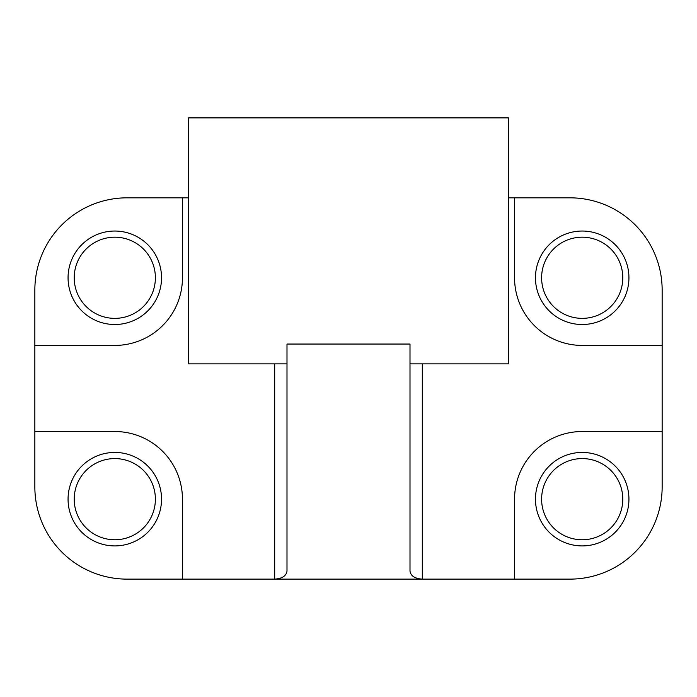 <?xml version="1.0" encoding="UTF-8"?>
<svg xmlns="http://www.w3.org/2000/svg" width="697" height="697" viewBox="0 0 697 697"><rect width="100%" height="100%" fill="white"/><g stroke="black" fill="none" stroke-linecap="round" stroke-linejoin="round"><path stroke-width="1.05" d="M161.538 499.174A46.743 46.743 0 0 1 114.796 545.917A46.743 46.743 0 0 1 68.062 499.174A46.743 46.743 0 0 1 114.796 452.431A46.743 46.743 0 0 1 161.538 499.174M74.213 499.174A40.592 40.592 0 0 0 114.796 539.766A40.592 40.592 0 0 0 155.387 499.174A40.592 40.592 0 0 0 114.796 458.582A40.592 40.592 0 0 0 74.213 499.174M628.938 499.174A46.743 46.743 0 0 1 582.204 545.917A46.743 46.743 0 0 1 535.462 499.174A46.743 46.743 0 0 1 582.204 452.431A46.743 46.743 0 0 1 628.938 499.174M541.613 499.174A40.592 40.592 0 0 0 582.204 539.766A40.592 40.592 0 0 0 622.787 499.174A40.592 40.592 0 0 0 582.204 458.582A40.592 40.592 0 0 0 541.613 499.174M628.938 277.772A46.743 46.743 0 0 1 582.204 324.514A46.743 46.743 0 0 1 535.462 277.772A46.743 46.743 0 0 1 582.204 231.038A46.743 46.743 0 0 1 628.938 277.772M541.613 277.772A40.592 40.592 0 0 0 582.204 318.363A40.592 40.592 0 0 0 622.787 277.772A40.592 40.592 0 0 0 582.204 237.189A40.592 40.592 0 0 0 541.613 277.772M161.538 277.772A46.743 46.743 0 0 1 114.796 324.514A46.743 46.743 0 0 1 68.062 277.772A46.743 46.743 0 0 1 114.796 231.038A46.743 46.743 0 0 1 161.538 277.772M74.213 277.772A40.592 40.592 0 0 0 114.796 318.363A40.592 40.592 0 0 0 155.387 277.772A40.592 40.592 0 0 0 114.796 237.189A40.592 40.592 0 0 0 74.213 277.772M410.002 363.878L508.401 363.878L508.401 117.871L188.599 117.871L188.599 363.878L286.998 363.878M422.304 363.878L422.304 579.129C414.881 578.615 410.786 575.957 410.002 571.139L410.002 344.048L286.998 344.048L286.998 571.139C286.214 575.957 282.119 578.615 274.696 579.129L274.696 363.878M188.599 197.826L127.098 197.826A92.248 92.248 0 0 0 34.85 290.074L34.85 431.521L114.796 431.521A67.653 67.653 0 0 1 182.448 499.174L182.448 579.129L569.902 579.129A92.248 92.248 0 0 0 662.15 486.872L662.15 345.424L582.204 345.424A67.653 67.653 0 0 1 514.552 277.772L514.552 197.826L569.902 197.826A92.248 92.248 0 0 1 662.15 290.074L662.15 345.424M34.85 345.424L114.796 345.424A67.653 67.653 0 0 0 182.448 277.772L182.448 197.826M182.448 579.129L127.098 579.129A92.248 92.248 0 0 1 34.85 486.872L34.85 431.521M514.552 197.826L508.401 197.826M662.15 431.521L582.204 431.521A67.653 67.653 0 0 0 514.552 499.174L514.552 579.129"/></g></svg>
